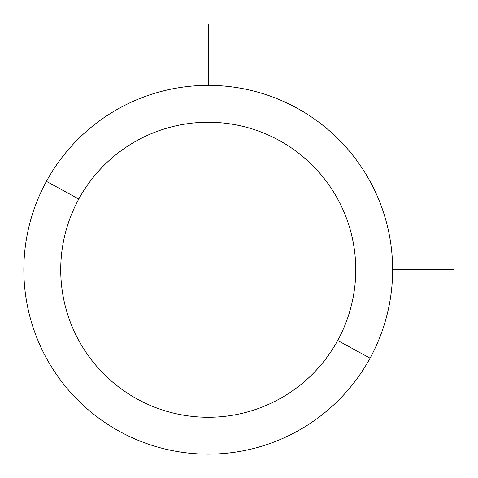 <?xml version="1.0" encoding="UTF-8"?>
<svg xmlns="http://www.w3.org/2000/svg" width="478" height="478" viewBox="0 0 478 478"><rect width="100%" height="100%" fill="white"/><g stroke="black" fill="none" stroke-linecap="round" stroke-linejoin="round"><path stroke-width="0.72" d="M370.062 358.159L337.701 340.479A147.517 147.517 0 0 0 278.967 140.299A147.517 147.517 0 0 0 78.786 199.033L46.42 181.353A184.394 184.394 0 0 1 296.647 107.938A184.394 184.394 0 0 1 370.062 358.159A184.394 184.394 0 0 1 119.841 431.58A184.394 184.394 0 0 1 46.42 181.353L78.786 199.033A147.517 147.517 0 0 0 137.521 399.214A147.517 147.517 0 0 0 337.701 340.479L370.062 358.159A184.394 184.394 0 0 0 296.647 107.938A184.394 184.394 0 0 0 46.42 181.353A184.394 184.394 0 0 0 119.841 431.58A184.394 184.394 0 0 0 370.062 358.159M337.701 340.479A147.517 147.517 0 0 1 137.521 399.214A147.517 147.517 0 0 1 78.786 199.033A147.517 147.517 0 0 1 278.967 140.299A147.517 147.517 0 0 1 337.701 340.479M392.635 269.759L454.1 269.759M208.241 85.365L208.241 23.9"/></g></svg>
